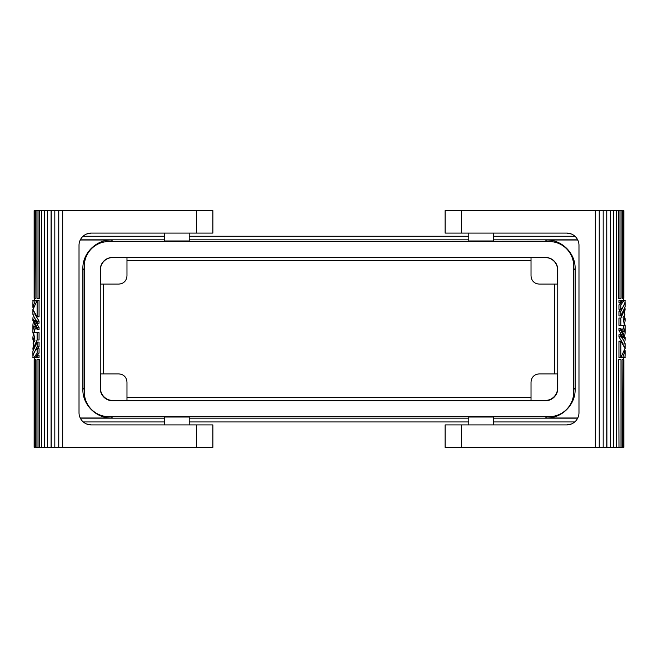 <?xml version="1.0" encoding="UTF-8"?>
<svg xmlns="http://www.w3.org/2000/svg" width="658" height="658" viewBox="0 0 658 658"><rect width="100%" height="100%" fill="white"/><g stroke="black" fill="none" stroke-linecap="round" stroke-linejoin="round"><path stroke-width="0.99" d="M84.323 392.152A24.494 24.494 0 0 0 108.817 416.646L549.191 416.646L108.817 416.646A24.494 24.494 0 0 1 84.323 392.152L84.323 266.038A24.494 24.494 0 0 1 108.817 241.552L549.2 241.552L108.817 241.552A24.486 24.486 0 0 0 108.529 241.552L545.317 241.247L546.559 240.006L577.757 240.006M573.686 392.16A24.494 24.494 0 0 1 549.191 416.646A24.494 24.494 0 0 0 573.686 392.16L573.686 266.038A24.494 24.494 0 0 0 549.2 241.552A14.18 14.18 -178.3 0 0 549.463 241.552L545.317 241.247M112.493 400.722L545.515 400.722A12.247 12.247 0 0 0 557.762 388.483L557.762 269.714A12.247 12.247 0 0 0 545.515 257.467L112.493 257.467A12.247 12.247 0 0 0 100.246 269.714L100.246 388.483A12.247 12.247 0 0 0 112.493 400.722M126.978 382.059C126.492 377.1 123.77 374.377 118.81 373.892L100.444 373.892L100.444 388.179A12.247 12.247 0 0 0 112.691 400.426L126.978 400.426L126.978 382.059M531.022 382.059L531.022 400.426L545.309 400.426A12.247 12.247 0 0 0 557.556 388.179L557.556 373.892L539.19 373.892C534.23 374.377 531.508 377.1 531.022 382.059M126.978 397.218L531.022 397.218M531.022 275.941C531.508 280.9 534.23 283.623 539.19 284.108L557.556 284.108L557.556 269.821A12.247 12.247 0 0 0 545.309 257.574L531.022 257.574L531.022 275.941M118.81 284.108C123.77 283.623 126.492 280.9 126.978 275.941L126.978 257.574L112.691 257.574A12.247 12.247 0 0 0 100.444 269.821L100.444 284.108L118.81 284.108M573.686 391.518L573.686 266.482M110.273 416.646L112.683 416.753L111.441 417.995L80.243 417.995M577.757 417.995L546.559 417.995L545.317 416.753L112.683 416.753M545.317 416.753L547.727 416.646M82.875 268.571L84.117 269.813L84.117 388.187L82.875 389.429L82.875 268.571C82.48 253.314 96.183 239.611 111.441 240.006L112.683 241.247M84.323 266.408L84.117 269.813M80.243 240.006L111.441 240.006M82.875 389.429C82.48 404.686 96.183 418.389 111.441 417.995M573.883 269.813L575.125 268.571L575.125 389.429L573.883 388.187M546.559 417.995C561.817 418.389 575.52 404.686 575.125 389.429M575.125 268.571C575.52 253.314 561.817 239.611 546.559 240.006M577.675 418.175L493.27 418.175M468.784 418.175L189.216 418.175M164.73 418.175L80.325 418.175M493.27 424.912L493.27 417.032L468.784 417.032L468.784 424.912M189.216 424.912L189.216 417.032L164.73 417.032L164.73 424.912M80.325 239.825L164.73 239.825M189.216 239.825L468.784 239.825M493.27 239.825L577.675 239.825M468.784 233.088L468.784 240.968L493.27 240.968L493.27 233.088M164.73 233.088L164.73 240.968L189.216 240.968L189.216 233.088M84.117 388.187L84.323 391.592M554.349 373.892L554.349 284.108M531.022 260.782L126.978 260.782M103.651 284.108L103.651 373.892M571.054 424.13L566.735 424.912L445.112 424.912L445.112 447.358L606.758 447.358L606.758 210.642L595.309 210.642L616.941 210.642L445.112 210.642L445.112 233.088L461.439 233.088L461.439 210.642M618.989 447.358L618.652 359.671L618.989 447.358L623.858 447.358L623.858 359.671L623.439 447.358L623.471 357.631M606.758 447.358L618.652 447.358M595.309 447.358L616.941 447.358L595.309 447.358L595.309 210.642M606.923 447.358L606.758 210.642M606.923 210.642L623.874 210.642L623.858 298.329L623.874 210.642M571.35 233.993L566.735 233.088A12.247 12.247 0 0 1 578.982 245.335L578.982 412.665A12.247 12.247 0 0 1 566.735 424.912L571.35 424.007M461.439 233.088L566.735 233.088L571.054 233.87M622.09 210.642L622.09 298.329L623.439 298.329L623.447 210.642L623.439 298.329L623.858 298.329M622.476 210.642L622.476 298.329M620.987 210.642L620.987 298.329L618.652 298.329L618.652 210.642M622.09 447.358L622.09 359.671L622.476 447.358M620.872 309.326L620.872 304.851L624.129 300.369L625.1 300.369C625.133 303.527 623.726 306.513 620.872 309.326L618.948 309.326L618.948 304.851L621.21 302.392M620.872 318.044L620.872 325.323L618.948 325.323L618.948 318.044L620.872 318.044L625.084 308.709M618.948 302.729L618.948 300.369L620.872 300.369L620.872 302.729L618.948 302.729M623.323 331.402L622.6 329L625.1 329L625.1 325.085M623.471 329L623.389 325.323M618.948 357.631L618.948 341.132L620.872 341.132L620.872 357.631L618.948 357.631M623.332 344.142L618.948 336.896L618.948 334.774L620.872 334.774L620.872 336.896L618.948 336.896M623.332 337.776L618.948 330.53L618.948 328.408L620.872 328.408L620.872 330.53L618.948 330.53M618.948 311.448L620.872 311.448L620.872 315.922L618.948 315.922L618.948 311.448L621.21 308.989M624.129 300.369L622.904 300.369L620.872 302.729M620.872 304.851L618.948 304.851M624.327 324.649L625.1 320.964L623.957 316.037L623.06 317.584L624.409 325.323L620.872 325.323M624.722 317.123L624.87 313.447M625.1 309.211L624.417 314.976L625.1 318.809M625.084 314.976L624.417 314.976M622.904 300.369L620.872 300.369M624.87 335.119L625.092 333.096L624.278 329M620.872 328.408L625.1 337.225M624.985 340.902L625.1 339.347L620.872 330.53M620.872 334.774L625.1 343.583L625.1 345.73M620.872 341.132L624.96 348.321L625.092 346.198C625.24 342.925 623.833 339.816 620.872 336.896M625.1 348.789L625.092 346.198L624.376 346.198M625.084 348.255L620.872 357.631M624.894 322.988L624.138 322.988M625.1 355.287L624.845 357.631L622.739 357.631L625.092 350.624M622.739 357.631L620.955 357.631M620.872 311.448L625.1 302.614L625.042 301.545M625.1 306.908L620.872 315.922M625.1 357.631L625.042 356.455M622.476 359.671L623.439 359.671M618.989 359.671L620.987 359.671L620.987 447.358M616.538 210.642L616.538 447.358M613.667 447.358L613.667 210.642M613.404 210.642L613.404 447.358M610.443 210.642L610.443 447.358M603.18 447.358L603.18 210.642M599.282 447.358L599.282 210.642M599.224 447.358L599.224 210.642M618.989 210.642L618.989 298.329M86.946 233.87L91.265 233.088L212.888 233.088L212.888 210.642L58.776 210.642L58.776 447.358L34.126 447.358L34.142 359.671L34.126 447.358M86.65 424.007L91.265 424.912A12.247 12.247 0 0 1 79.018 412.665L79.018 245.335A12.247 12.247 0 0 1 91.265 233.088L86.65 233.993M86.946 424.13L91.265 424.912L196.561 424.912L196.561 447.358L58.776 447.358M212.888 424.912L212.888 447.358L212.888 424.912L196.561 424.912M212.888 447.358L196.561 447.358M62.691 447.358L41.059 447.358L62.691 447.358L62.691 210.642L41.059 210.642L62.691 210.642M35.91 447.358L35.91 359.671L34.561 359.671L34.553 447.358L34.561 359.671L34.142 359.671M35.524 447.358L35.524 359.671M37.013 447.358L37.013 359.671L39.348 359.671L39.348 447.358M41.462 447.358L41.462 210.642L39.348 210.642L39.348 298.329L37.013 298.329L37.013 210.642L35.91 210.642L35.91 298.329L35.524 210.642L34.553 210.642L34.553 298.329L34.561 210.642L34.142 210.642L34.529 300.369M37.128 348.674L37.128 353.149L33.871 357.631L32.9 357.631C32.867 354.473 34.274 351.487 37.128 348.674L39.052 348.674L39.052 353.149L36.79 355.608M37.128 339.956L37.128 332.677L39.052 332.677L39.052 339.956L37.128 339.956L32.916 349.291M39.052 355.271L39.052 357.631L37.128 357.631L37.128 355.271L39.052 355.271M34.677 326.598L35.4 329L32.9 329L32.9 332.915M34.529 329L34.611 332.677M39.052 300.369L39.052 316.868L37.128 316.868L37.128 300.369L39.052 300.369M34.668 313.858L39.052 321.104L39.052 323.226L37.128 323.226L37.128 321.104L39.052 321.104M34.668 320.224L39.052 327.47L39.052 329.592L37.128 329.592L37.128 327.47L39.052 327.47M39.052 346.552L37.128 346.552L37.128 342.078L39.052 342.078L39.052 346.552L36.79 349.011M33.871 357.631L35.096 357.631L37.128 355.271M37.128 353.149L39.052 353.149M33.673 333.351L32.9 337.036L34.043 341.963L34.94 340.416L33.591 332.677L37.128 332.677M33.278 340.877L33.13 344.553M32.9 348.789L33.583 343.024L32.9 339.191M32.916 343.024L33.583 343.024M35.096 357.631L37.128 357.631M33.13 322.881L32.908 324.904L33.723 329M37.128 329.592L32.9 320.775M33.015 317.098L32.9 318.653L37.128 327.47M37.128 323.226L32.9 314.417L32.9 312.27M37.128 316.868L33.04 309.679L32.908 311.802C32.76 315.075 34.167 318.184 37.128 321.104M32.9 309.211L32.908 311.802L33.624 311.802M32.916 309.745L37.128 300.369M33.106 335.012L33.862 335.012M32.9 302.713L33.155 300.369L35.261 300.369L32.908 307.376M35.261 300.369L37.045 300.369M37.128 346.552L32.9 355.386L32.958 356.455M32.9 351.092L37.128 342.078M32.9 300.369L32.958 301.545M35.524 298.329L34.561 298.329M39.011 298.329L39.011 210.642L37.013 210.642M44.596 447.358L44.596 210.642L44.333 447.358M44.333 210.642L41.462 210.642M47.557 447.358L47.557 210.642L44.596 210.642M47.557 210.642L51.077 210.642L51.077 447.358M58.776 210.642L51.242 210.642L51.242 447.358M54.82 210.642L54.82 447.358M58.718 210.642L58.718 447.358M39.011 447.358L39.011 359.671M574.722 421.951L493.27 421.951M468.784 421.951L189.216 421.951M164.73 421.951L83.278 421.951M574.944 236.247L493.27 236.247M468.784 236.247L189.216 236.247M164.73 236.247L83.056 236.247M461.439 424.912L461.439 447.358M196.561 233.088L196.561 210.642M623.471 298.329L623.471 300.369M625.1 320.759L625.1 318.637M625.1 333.006L625.1 324.994M625.1 337.25L625.1 339.372M625.1 355.394L625.1 350.911M625.1 307.089L625.1 302.606M623.874 359.671L623.874 447.358M34.529 359.671L34.529 357.631M32.9 337.241L32.9 339.364M32.9 324.994L32.9 333.006M32.9 320.75L32.9 318.628M32.9 302.606L32.9 307.089M32.9 350.911L32.9 355.394M34.126 298.329L34.126 210.642"/></g></svg>
